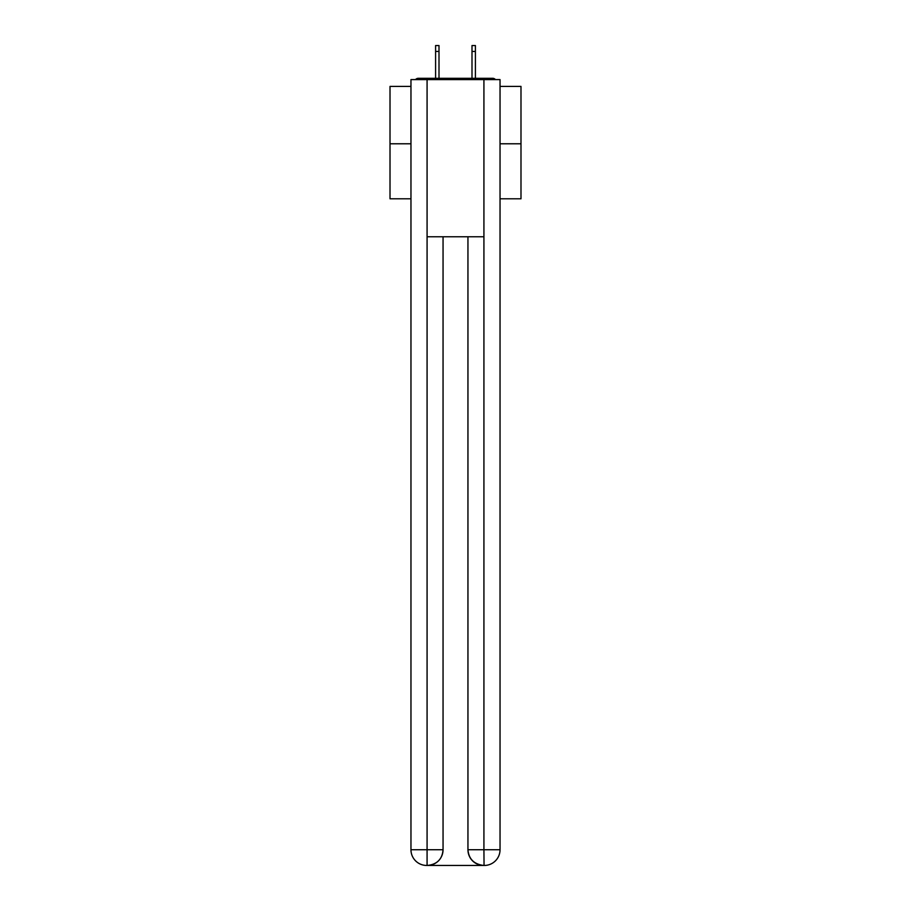 <?xml version="1.0" encoding="UTF-8"?>
<svg xmlns="http://www.w3.org/2000/svg" width="911" height="911" viewBox="0 0 911 911"><rect width="100%" height="100%" fill="white"/><g stroke="black" fill="none" stroke-linecap="round" stroke-linejoin="round"><path stroke-width="1.37" d="M500.037 86.408L520.99 86.408L520.99 198.792L500.037 198.792M410.963 143.779L390.01 143.779L390.01 198.792L410.963 198.792M390.01 143.779L390.01 86.408L410.963 86.408M520.99 143.779L500.037 143.779M495.493 79.599A3.929 3.929 0 0 0 492.566 78.289L418.434 78.289A3.929 3.929 0 0 0 415.507 79.599M492.566 78.289L475.929 78.289M435.071 78.289L418.434 78.289M426.69 865.45A15.715 15.715 0 0 1 410.963 849.735L443.053 849.735L443.053 236.769L443.053 849.735A15.715 15.715 0 0 1 427.339 865.45L426.69 865.45A15.715 15.715 0 0 1 410.963 849.735L410.963 79.599L427.077 79.599L427.077 236.769L483.923 236.769L483.923 79.599L427.077 79.599M483.923 79.599L500.037 79.599L500.037 849.735A15.715 15.715 0 0 1 484.31 865.45L483.661 865.45A15.715 15.715 0 0 1 467.947 849.735L467.947 236.769L467.947 849.735C468.744 858.993 473.982 864.232 483.661 865.45L427.339 865.45C437.064 864.437 442.302 859.198 443.053 849.735M467.947 849.735L483.923 849.735L484.048 865.45M427.077 236.769L427.077 865.45M439 51.449L435.595 51.449L435.595 45.55L439 45.55L439 78.289M435.595 51.449L435.595 78.289M475.405 45.55L475.405 51.449L472 51.449L472 45.55L475.405 45.55M472 78.289L472 51.449M475.405 78.289L475.405 51.449M483.923 236.769L483.923 849.735L500.037 849.735"/></g></svg>
